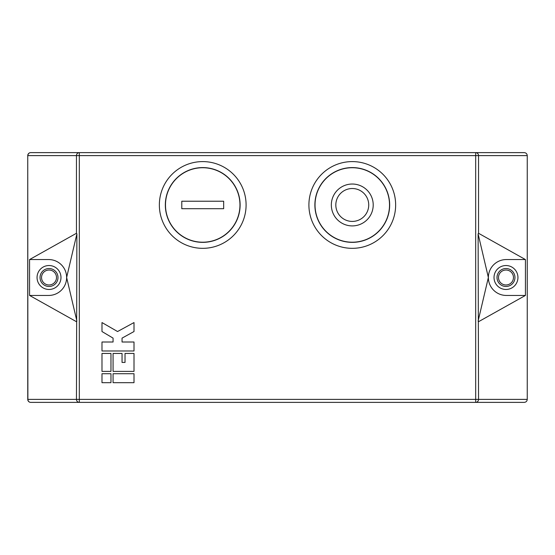<?xml version="1.0" encoding="UTF-8"?>
<svg xmlns="http://www.w3.org/2000/svg" width="555" height="555" viewBox="0 0 555 555"><rect width="100%" height="100%" fill="white"/><g stroke="black" fill="none" stroke-linecap="round" stroke-linejoin="round"><path stroke-width="0.83" d="M514.957 277.5A8.97 8.97 0 0 1 505.98 286.47A8.97 8.97 0 0 1 497.009 277.5A8.97 8.97 0 0 1 505.98 268.53A8.97 8.97 0 0 1 514.957 277.5A8.97 8.97 0 0 0 505.98 268.53A8.97 8.97 0 0 0 497.009 277.5M494.019 277.5A11.967 11.967 0 0 1 505.98 265.533A11.967 11.967 0 0 1 517.947 277.5A11.967 11.967 0 0 1 505.98 289.467A11.967 11.967 0 0 1 494.019 277.5M49.02 268.53A8.97 8.97 0 0 1 57.991 277.5A8.97 8.97 0 0 1 49.02 286.47A8.97 8.97 0 0 1 40.043 277.5A8.97 8.97 0 0 1 49.02 268.53A8.97 8.97 0 0 0 40.043 277.5A8.97 8.97 0 0 0 49.02 286.47M49.02 265.533A11.967 11.967 0 0 0 37.053 277.5A11.967 11.967 0 0 0 49.02 289.467A11.967 11.967 0 0 0 60.981 277.5A11.967 11.967 0 0 0 49.02 265.533M335.824 204.968A16.449 16.449 0 0 0 352.272 221.417A16.449 16.449 0 0 0 368.728 204.968A16.449 16.449 0 0 0 352.272 188.52A16.449 16.449 0 0 0 335.824 204.968M373.21 204.968A20.937 20.937 0 0 0 352.272 184.031A20.937 20.937 0 0 0 331.335 204.968A20.937 20.937 0 0 0 352.272 225.906A20.937 20.937 0 0 0 373.21 204.968M315.032 204.968A37.24 37.24 0 0 0 352.272 242.209A37.24 37.24 0 0 0 389.52 204.968A37.24 37.24 0 0 0 352.272 167.728A37.24 37.24 0 0 0 315.032 204.968M352.272 242.355A37.386 37.386 0 0 1 314.886 204.968A37.386 37.386 0 0 1 352.272 167.582A37.386 37.386 0 0 1 389.665 204.968A37.386 37.386 0 0 1 352.272 242.355M352.272 161.595A43.366 43.366 0 0 1 395.646 204.968A43.366 43.366 0 0 1 352.272 248.335A43.366 43.366 0 0 1 308.906 204.968A43.366 43.366 0 0 1 352.272 161.595M202.728 242.209A37.24 37.24 0 0 0 239.961 204.968A37.24 37.24 0 0 0 202.728 167.728A37.24 37.24 0 0 0 165.487 204.968A37.24 37.24 0 0 0 202.728 242.209M202.728 167.582A37.386 37.386 0 0 0 165.334 204.968A37.386 37.386 0 0 0 202.728 242.355A37.386 37.386 0 0 0 240.114 204.968A37.386 37.386 0 0 0 202.728 167.582M202.728 248.335A43.366 43.366 0 0 0 246.094 204.968A43.366 43.366 0 0 0 202.728 161.595A43.366 43.366 0 0 0 159.354 204.968A43.366 43.366 0 0 0 202.728 248.335M525.425 259.553L525.425 295.447L506.313 295.447A17.947 17.947 0 0 1 488.365 277.5A17.947 17.947 0 0 1 506.313 259.553L525.425 259.553L478.542 233.28L478.112 233.87L478.542 399.385L527.25 399.385C527.063 401.189 526.064 402.188 524.26 402.375L475.684 402.375L524.26 402.375M122.044 342.005L122.044 338.12L134.005 331.536L134.005 322.566L117.556 331.536L101.988 322.566L101.988 331.536L113.074 338.12L113.074 342.005L101.988 342.005L101.988 350.982L134.005 350.982L134.005 342.005L122.044 342.005M110.965 371.392L110.965 353.445L101.988 353.445L101.988 371.392L110.965 371.392M134.005 353.445L125.035 353.445L125.035 362.422L122.044 362.422L122.044 353.445L113.074 353.445L113.074 371.392L134.005 371.392L134.005 353.445M110.965 382.679L110.965 373.709L101.988 373.709L101.988 382.679L110.965 382.679M113.074 373.709L113.074 382.679L134.005 382.679L134.005 373.709L113.074 373.709M30.74 402.375A2.99 2.858 -90 0 1 27.882 399.385L27.75 399.385A2.99 2.99 0 0 0 30.74 402.375L79.316 402.375L30.74 402.375A2.99 2.99 0 0 1 27.75 399.385L27.75 155.615A2.99 2.99 0 0 1 30.74 152.625L79.316 152.625L30.74 152.625A2.99 2.99 0 0 0 27.75 155.615L27.882 399.385L76.458 399.385L76.888 233.87L76.458 233.28L29.575 259.553L29.575 295.447L76.458 321.699M524.26 152.625L475.684 152.625L524.26 152.625C526.064 152.812 527.063 153.811 527.25 155.615L527.25 399.385M76.458 233.28L76.458 155.615L79.316 155.615L79.316 399.385L475.684 399.385L475.684 155.615L79.316 155.615L79.316 152.625L475.684 152.625A2.99 2.858 -90 0 1 478.542 155.615L478.542 233.28M475.684 402.375L475.684 399.385L478.542 399.385A2.99 2.858 -90 0 1 475.684 402.375L79.316 402.375L79.316 399.385L76.458 399.385A2.99 2.858 -90 0 0 79.316 402.375M29.575 295.447L48.687 295.447A17.947 17.947 0 0 0 66.635 277.5A17.947 17.947 0 0 0 48.687 259.553L29.575 259.553M76.888 233.87L66.635 277.5L76.888 321.102M223.665 208.708L223.665 201.229L181.79 201.229L181.79 208.708L223.665 208.708M525.425 295.447L478.542 321.699M478.112 233.87L488.365 277.5L478.112 321.102M498.501 277.5A7.479 7.479 0 0 0 505.98 284.979A7.479 7.479 0 0 0 513.458 277.5A7.479 7.479 0 0 0 505.98 270.021A7.479 7.479 0 0 0 498.501 277.5M49.02 284.979A7.479 7.479 0 0 0 56.499 277.5A7.479 7.479 0 0 0 49.02 270.021A7.479 7.479 0 0 0 41.542 277.5A7.479 7.479 0 0 0 49.02 284.979M79.316 152.625A2.99 2.858 -90 0 0 76.458 155.615L27.882 155.615A2.99 2.858 -90 0 1 30.74 152.625M527.25 155.615L475.684 155.615L475.684 152.625"/></g></svg>
